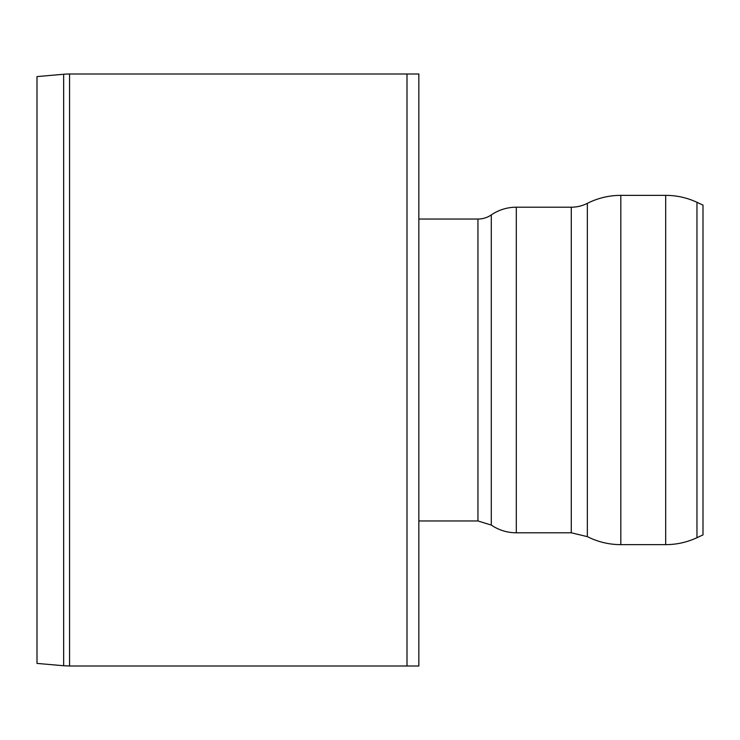 <?xml version="1.0" encoding="UTF-8"?>
<svg xmlns="http://www.w3.org/2000/svg" width="740" height="740" viewBox="0 0 740 740"><rect width="100%" height="100%" fill="white"/><g stroke="black" fill="none" stroke-linecap="round" stroke-linejoin="round"><path stroke-width="1.11" d="M418.84 74L418.84 666L407 666L407 74L418.84 74M665.686 195.36L665.686 544.64C676.619 544.612 687.044 542.3 696.96 537.702L703 534.89L703 205.11L696.96 202.297A74 74 0 0 0 665.686 195.36L620.814 195.36A74 74 0 0 0 587.347 203.361A35.52 35.52 0 0 1 571.28 207.2L516.307 207.2A44.4 44.4 0 0 0 491.286 214.924A23.68 23.68 0 0 1 477.938 219.04L418.84 219.04M63.658 74.259A67.784 67.784 0 0 1 69.56 74L69.56 666L63.658 665.741L63.658 74.259L37 76.59L37 663.41L63.658 665.741M69.56 666L407 666L407 74L69.56 74M696.96 537.702L696.96 202.297M665.686 544.64L620.814 544.64L620.814 195.36M571.28 207.2L571.28 532.8L587.347 536.639L587.347 203.361M571.28 532.8L516.307 532.8L516.307 207.2M477.938 219.04L477.938 520.96L491.286 525.076L491.286 214.924M587.347 536.639C597.874 541.939 609.029 544.603 620.814 544.64M491.286 525.076C498.852 530.164 507.187 532.735 516.307 532.8M477.938 520.96L418.84 520.96"/></g></svg>
